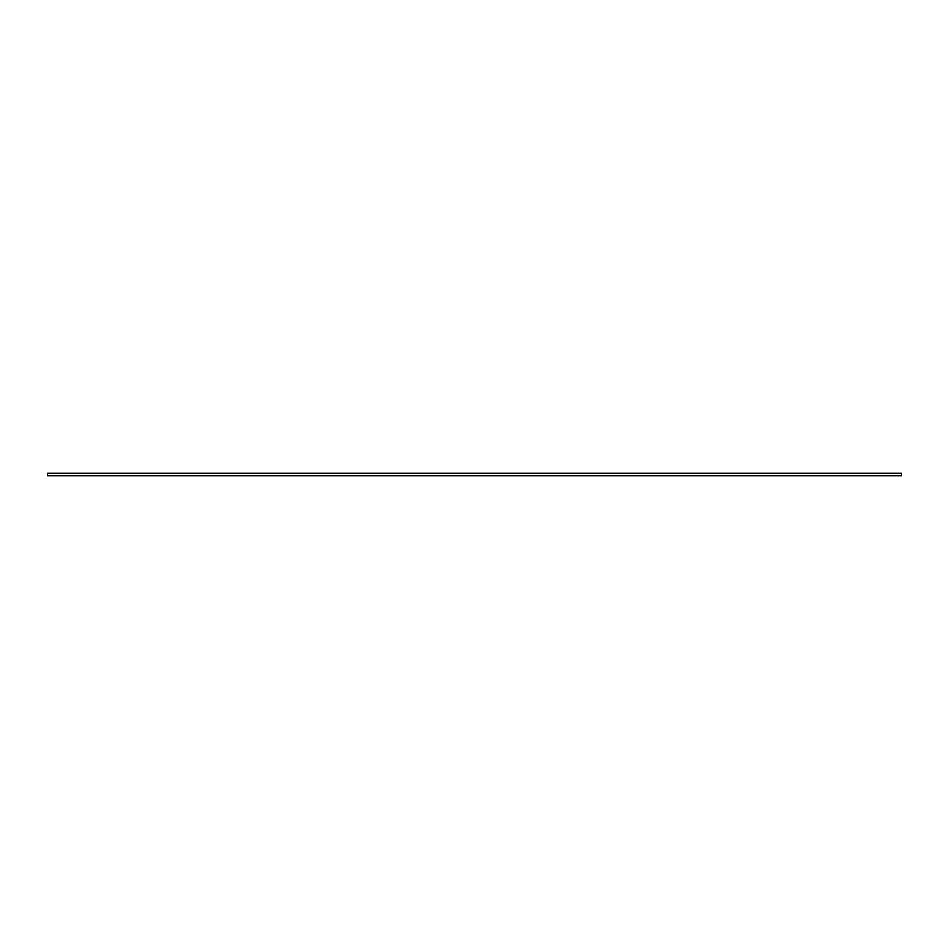 <?xml version="1.0" encoding="UTF-8"?>
<svg xmlns="http://www.w3.org/2000/svg" width="949" height="949" viewBox="0 0 949 949"><rect width="100%" height="100%" fill="white"/><g stroke="black" fill="none" stroke-linecap="round" stroke-linejoin="round"><path stroke-width="0.71" stroke-dasharray="4.75 3.56" d="M47.45 473.219L901.55 473.219L901.55 475.781L47.45 475.781L47.45 473.219"/><path stroke-width="1.42" d="M901.55 473.219L47.45 473.219L47.45 475.781L901.55 475.781L901.55 473.219"/></g></svg>
